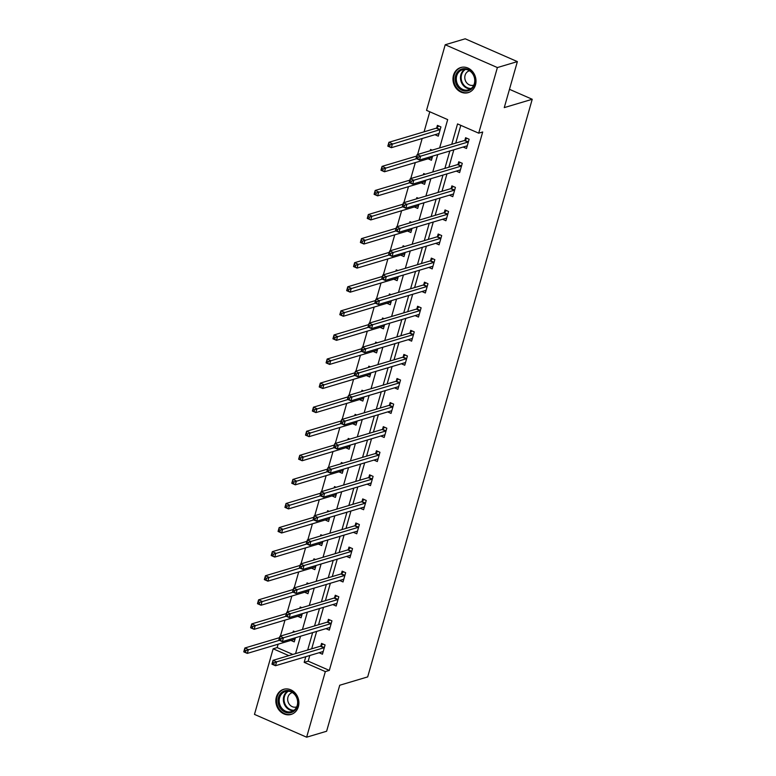 <?xml version="1.0" encoding="UTF-8"?>
<svg xmlns="http://www.w3.org/2000/svg" width="776" height="776" viewBox="0 0 776 776"><rect width="100%" height="100%" fill="white"/><g stroke="black" fill="none" stroke-linecap="round" stroke-linejoin="round"><path stroke-width="1.16" d="M475.484 84.894A13.095 11.368 73.4 0 1 468.229 92.635A13.095 11.368 73.4 0 1 456.463 88.658A13.095 11.368 73.4 0 1 453.494 75.282A13.095 11.368 73.4 0 1 460.75 67.531A13.095 11.368 73.4 0 1 472.516 71.518A13.095 11.368 73.4 0 1 475.484 84.894M298.372 706.674A13.095 11.368 73.4 0 1 291.116 714.424A13.095 11.368 73.4 0 1 279.341 710.438A13.095 11.368 73.4 0 1 276.372 697.061A13.095 11.368 73.4 0 1 283.628 689.321A13.095 11.368 73.4 0 1 295.404 693.298A13.095 11.368 73.4 0 1 298.372 706.674M439.623 147.915L447.684 119.611L426.538 110.357L445.22 44.756L465.202 38.8L517.369 61.605L504.264 107.612L532.229 99.27L367.688 676.905L339.723 685.247L326.618 731.244L306.636 737.2L254.47 714.395L273.162 648.784L288.817 655.633M278.118 644.206L277.158 647.591L273.162 648.784M429.788 111.783L424.084 131.813M422.173 138.506L417.624 154.472M415.315 162.591L410.766 178.548M408.457 186.667L403.908 202.633M401.599 210.752L397.05 226.718M394.741 234.827L390.192 250.793M387.874 258.912L383.334 274.879M381.016 282.988L376.467 298.954M374.158 307.073L369.609 323.039M367.3 331.158L362.751 347.115M360.442 355.233L355.893 371.2M353.575 379.319L349.035 395.285M346.717 403.394L342.168 419.36M339.859 427.479L335.31 443.445M333.001 451.554L328.452 467.521M326.143 475.639L321.594 491.606M319.285 499.725L314.736 515.691M312.418 523.8L307.878 539.766M305.56 547.885L301.01 563.851M298.702 571.96L294.152 587.927M291.844 596.046L287.295 612.012M284.986 620.131L280.437 636.087M532.229 99.27L509.473 89.318M277.158 647.591L292.814 654.44M290.884 640.404L294.25 641.878L295.423 637.746M294.948 631.761L293.357 631.072L292.998 632.343M297.741 616.319L301.107 617.793L302.281 613.67M301.806 607.686L300.215 606.987L299.856 608.268M304.599 592.243L307.965 593.708L309.139 589.585M308.664 583.601L307.083 582.912L306.714 584.183M311.467 568.158L314.823 569.632L315.997 565.5M315.531 559.525L313.94 558.827L313.572 560.107M318.325 544.083L321.681 545.547L322.855 541.425M322.389 535.44L320.798 534.751L320.43 536.022M325.183 519.998L328.549 521.472L329.722 517.34M329.247 511.365L327.656 510.666L327.297 511.947M332.041 495.922L335.407 497.387L336.58 493.264M336.105 487.279L334.514 486.581L334.155 487.861M338.899 471.837L342.264 473.311L343.438 469.179M342.963 463.194L341.372 462.506L341.013 463.776M345.756 447.752L349.122 449.226L350.296 445.104M349.821 439.119L348.24 438.421L347.871 439.701M352.624 423.677L355.98 425.141L357.154 421.019M356.688 415.034L355.098 414.345L354.729 415.616M359.482 399.591L362.838 401.066L364.022 396.934M363.546 390.959L361.955 390.26L361.597 391.54M366.34 375.516L369.706 376.981L370.88 372.858M370.404 366.873L368.813 366.175L368.454 367.455M373.198 351.431L376.564 352.905L377.737 348.773M377.262 342.798L375.671 342.1L375.312 343.38M380.056 327.346L383.422 328.82L384.595 324.698M384.12 318.713L382.539 318.014L382.17 319.295M386.923 303.27L390.279 304.735L391.453 300.613M390.988 294.628L389.397 293.939L389.028 295.21M393.781 279.185L397.137 280.66L398.311 276.537M397.845 270.552L396.255 269.854L395.886 271.134M400.639 255.11L403.995 256.575L405.179 252.452M404.703 246.467L403.113 245.779L402.754 247.049M407.497 231.025L410.863 232.499L412.037 228.367M411.561 222.392L409.97 221.694L409.612 222.974M414.355 206.95L417.721 208.414L418.894 204.292M418.419 198.307L416.828 197.608L416.469 198.889M421.213 182.864L424.579 184.339L425.752 180.207M425.277 174.222L423.696 173.533L423.327 174.804M428.08 158.779L431.437 160.254L432.61 156.131M432.145 150.146L430.554 149.448L430.185 150.728M434.938 134.704L438.295 136.169L440.933 126.915L437.412 125.373L436.704 127.865M309.789 655.507L308.179 661.162L329.325 670.406L482.701 131.978L478.705 133.171L457.549 123.917L451.748 144.297M460.808 125.343L455.745 143.114M453.834 149.807L448.887 167.189M446.976 173.882L442.029 191.274M440.118 197.967L435.161 215.35M433.26 222.043L428.303 239.435M426.402 246.128L421.446 263.52M419.535 270.203L414.588 287.595M412.677 294.288L407.73 311.68M405.819 318.373L400.862 335.756M398.961 342.449L394.004 359.841M392.103 366.534L387.146 383.916M385.245 390.609L380.288 408.001M378.378 414.694L373.431 432.087M371.52 438.77L366.573 456.162M364.662 462.855L359.705 480.247M357.804 486.94L352.847 504.322M350.946 511.015L345.989 528.408M344.078 535.101L339.131 552.493M337.22 559.176L332.274 576.568M330.363 583.261L325.406 600.653M323.505 607.346L318.548 624.728M316.647 631.422L311.69 648.814M319.082 652.732L322.438 654.207L325.076 644.943L321.555 643.401L320.847 645.894M325.939 628.647L329.305 630.122L331.944 620.858L328.413 619.316L327.705 621.818M332.797 604.572L336.163 606.037L338.802 596.783L335.271 595.24L334.563 597.733M339.655 580.487L343.021 581.961L345.66 572.698L342.138 571.155L341.421 573.658M346.523 556.411L349.879 557.876L352.517 548.613L348.996 547.08L348.279 549.573M353.381 532.326L356.737 533.801L359.375 524.537L355.854 522.995L355.146 525.497M360.239 508.251L363.605 509.716L366.243 500.452L362.712 498.91L362.004 501.412M367.096 484.166L370.462 485.64L373.101 476.377L369.57 474.834L368.862 477.327M373.954 460.081L377.32 461.555L379.959 452.292L376.438 450.749L375.72 453.252M380.822 436.005L384.178 437.47L386.817 428.216L383.295 426.674L382.578 429.167M387.68 411.92L391.036 413.395L393.675 404.131L390.153 402.589L389.445 405.091M394.538 387.845L397.894 389.31L400.532 380.046L397.011 378.513L396.303 381.006M401.396 363.76L404.762 365.234L407.4 355.971L403.869 354.428L403.161 356.931M408.254 339.684L411.62 341.149L414.258 331.885L410.727 330.343L410.019 332.846M415.111 315.599L418.477 317.074L421.116 307.81L417.595 306.268L416.877 308.761M421.979 291.514L425.335 292.988L427.974 283.725L424.453 282.183L423.735 284.685M428.837 267.439L432.193 268.903L434.832 259.65L431.31 258.107L430.602 260.6M435.695 243.354L439.061 244.828L441.699 235.564L438.168 234.022L437.46 236.525M442.553 219.278L445.919 220.743L448.557 211.479L445.026 209.937L444.318 212.44M449.411 195.193L452.777 196.667L455.415 187.404L451.894 185.862L451.176 188.355M456.278 171.108L459.635 172.582L462.273 163.319L458.752 161.777L458.034 164.279M463.136 147.033L466.492 148.497L469.131 139.244L465.61 137.701L464.902 140.194M517.369 61.605L497.387 67.561L478.705 133.171M445.22 44.756L497.387 67.561M329.325 670.406L325.328 671.599L306.636 737.2M305.793 656.69L304.182 662.345L325.328 671.599M449.837 150.99L444.89 168.382M442.98 175.075L438.033 192.467M436.122 199.151L431.165 216.543M429.264 223.236L424.307 240.628M422.406 247.321L417.449 264.703M415.548 271.396L410.591 288.788M408.68 295.481L403.733 312.873M401.822 319.557L396.875 336.949M394.965 343.642L390.008 361.034M388.107 367.717L383.15 385.109M381.249 391.802L376.292 409.195M374.381 415.887L369.434 433.27M367.523 439.963L362.576 457.355M360.665 464.048L355.709 481.44M353.808 488.123L348.851 505.515M346.95 512.208L341.993 529.601M340.092 536.294L335.135 553.676M333.224 560.369L328.277 577.761M326.366 584.454L321.419 601.837M319.508 608.529L314.552 625.922M312.65 632.615L307.694 650.007M295.569 653.615L300.525 636.223M302.427 629.54L307.383 612.148M309.285 605.455L314.241 588.062M316.142 581.379L321.099 563.987M323.01 557.294L327.957 539.902M329.868 533.209L334.815 515.827M336.726 509.134L341.683 491.741M343.584 485.048L348.54 467.656M350.442 460.973L355.398 443.581M357.309 436.888L362.256 419.496M364.167 412.803L369.114 395.42M371.025 388.727L375.982 371.335M377.883 364.642L382.84 347.26M384.741 340.567L389.697 323.175M391.599 316.482L396.555 299.09M398.466 292.406L403.413 275.014M405.324 268.321L410.271 250.929M412.182 244.236L417.139 226.854M419.04 220.161L423.997 202.769M425.898 196.076L430.855 178.693M432.765 172L437.712 154.608M308.179 661.162L304.182 662.345M322.486 651.724L323.078 651.976M274.161 662.869L272.754 662.258L272.308 663.8L273.724 664.411L274.161 662.869L276.586 661.87L275.49 665.721L271.969 664.188L273.065 660.327L276.586 661.87L323.893 647.766A1.678 0.669 113.6 0 0 324.222 647.562L324.368 647.436M323.155 651.704L323.058 651.646A1.678 0.669 113.6 0 0 323.029 651.627A1.678 0.669 113.6 0 0 322.797 651.627L275.49 665.721L273.724 664.411M272.754 662.258L273.065 660.327L320.372 646.224A1.678 0.669 113.6 0 0 320.701 646.02L322.981 644.022M294.88 639.647L294.288 639.385M245.526 652.082L245.963 650.54L244.556 649.929L244.12 651.471L247.292 653.392L243.771 651.859L244.867 647.999L248.388 649.541L247.292 653.392L294.599 639.298A1.678 0.669 -66.4 0 1 294.832 639.298A1.678 0.669 -66.4 0 1 294.87 639.317L294.958 639.375M279.515 637.668L244.867 647.999L244.556 649.929M279.321 640.316L245.963 650.54M285.82 690.572A11.33 9.836 73.4 0 1 297.741 700.068A11.33 9.836 73.4 0 1 290.195 712.785A11.33 9.836 73.4 0 1 278.283 703.289A11.33 9.836 73.4 0 1 285.82 690.572M290.437 711.844A10.495 9.108 -106.6 0 0 291.407 711.621A10.495 9.108 -106.6 0 0 297.295 699.515A10.495 9.108 -106.6 0 0 286.383 691.28A10.495 9.108 -106.6 0 0 285.413 691.503A10.495 9.108 -106.6 0 0 279.535 703.609A10.495 9.108 -106.6 0 0 290.437 711.844M292.416 692.58A7.469 6.489 -106.6 0 0 292.106 692.658A7.469 6.489 -106.6 0 0 287.925 701.281A7.469 6.489 -106.6 0 0 295.685 707.14A7.469 6.489 -106.6 0 0 296.374 706.985A7.469 6.489 -106.6 0 0 296.684 706.878M285.17 688.991A13.017 11.291 -106.6 0 0 284.297 689.204A13.017 11.291 -106.6 0 0 277.003 704.22A13.017 11.291 -106.6 0 0 290.525 714.424A13.017 11.291 -106.6 0 0 291.727 714.153A13.017 11.291 -106.6 0 0 292.581 713.852M474.65 84.06A11.33 9.836 73.4 0 1 462.166 90.317A11.33 9.836 73.4 0 1 455.619 75.738A11.33 9.836 73.4 0 1 468.103 69.471A11.33 9.836 73.4 0 1 474.65 84.06M456.715 75.922A10.495 9.108 -106.6 0 0 459.101 86.64A10.495 9.108 -106.6 0 0 468.529 89.832A10.495 9.108 -106.6 0 0 474.34 83.624A10.495 9.108 -106.6 0 0 471.963 72.905A10.495 9.108 -106.6 0 0 462.535 69.714A10.495 9.108 -106.6 0 0 456.715 75.922M469.538 70.791A7.469 6.489 -106.6 0 0 469.228 70.878A7.469 6.489 -106.6 0 0 465.086 75.291A7.469 6.489 -106.6 0 0 466.783 82.925A7.469 6.489 -106.6 0 0 473.496 85.195A7.469 6.489 -106.6 0 0 473.796 85.098M462.292 67.202A13.017 11.291 -106.6 0 0 461.41 67.425A13.017 11.291 -106.6 0 0 454.202 75.117A13.017 11.291 -106.6 0 0 457.151 88.406A13.017 11.291 -106.6 0 0 468.85 92.363A13.017 11.291 -106.6 0 0 469.703 92.072M329.344 627.638L329.936 627.9M281.019 638.793L279.612 638.173L279.176 639.715L280.582 640.336L281.019 638.793L283.444 637.785L282.348 641.645L278.826 640.103L279.923 636.242L283.444 637.785L330.76 623.681A1.678 0.669 113.6 0 0 331.09 623.487L331.226 623.361M330.013 627.619L329.926 627.571A1.678 0.669 113.6 0 0 329.887 627.551A1.678 0.669 113.6 0 0 329.655 627.542L282.348 641.645L280.582 640.336M279.612 638.173L279.923 636.242L327.23 622.148A1.678 0.669 113.6 0 0 327.559 621.945L329.839 619.937M336.202 603.553L336.794 603.815M287.886 614.708L286.47 614.088L286.034 615.64L287.44 616.251L287.886 614.708L290.311 613.7L289.205 617.56L285.684 616.018L286.78 612.167L290.311 613.7L337.618 599.606A1.678 0.669 113.6 0 0 337.948 599.402L338.084 599.276M336.871 603.544L336.784 603.486A1.678 0.669 113.6 0 0 336.745 603.466A1.678 0.669 113.6 0 0 336.512 603.466L289.205 617.56L287.44 616.251M286.47 614.088L286.78 612.167L334.087 598.063A1.678 0.669 113.6 0 0 334.417 597.86L336.697 595.861M301.738 615.572L301.146 615.31M252.384 628.007L252.821 626.465L251.414 625.844L250.978 627.386L254.15 629.317L250.629 627.774L251.725 623.914L255.255 625.456L254.15 629.317L301.457 615.213A1.678 0.669 -66.4 0 1 301.689 615.222A1.678 0.669 -66.4 0 1 301.728 615.242L301.815 615.29M286.373 613.583L251.725 623.914L251.414 625.844M286.179 616.241L252.821 626.465M308.596 591.487L308.004 591.225M259.242 603.922L259.688 602.38L258.272 601.759L257.836 603.311L261.008 605.231L257.486 603.689L258.583 599.838L262.113 601.371L261.008 605.231L308.315 591.137A1.678 0.669 -66.4 0 1 308.547 591.137A1.678 0.669 -66.4 0 1 308.586 591.157L308.673 591.215M293.241 589.508L258.583 599.838L258.272 601.759M293.037 592.156L259.688 602.38M343.06 579.478L343.652 579.74M294.744 590.623L293.328 590.012L292.892 591.554L294.298 592.175L294.744 590.623L297.169 589.624L296.063 593.485L292.542 591.942L293.638 588.082L297.169 589.624L344.476 575.52A1.678 0.669 113.6 0 0 344.806 575.326L344.951 575.2M343.729 579.459L343.642 579.4A1.678 0.669 113.6 0 0 343.613 579.391A1.678 0.669 113.6 0 0 343.38 579.381L296.063 593.485L294.298 592.175M293.328 590.012L293.638 588.082L340.945 573.978A1.678 0.669 113.6 0 0 341.285 573.784L343.555 571.776M349.918 555.393L350.519 555.655M301.602 566.548L300.196 565.927L299.749 567.469L301.166 568.09L301.602 566.548L304.027 565.539L302.931 569.4L299.4 567.857L300.506 563.997L304.027 565.539L351.334 551.445A1.678 0.669 113.6 0 0 351.664 551.241L351.809 551.115M350.597 555.383L350.5 555.325A1.678 0.669 113.6 0 0 350.471 555.306A1.678 0.669 113.6 0 0 350.238 555.306L302.931 569.4L301.166 568.09M300.196 565.927L300.506 563.997L347.813 549.903A1.678 0.669 113.6 0 0 348.143 549.699L350.412 547.701M356.785 531.317L357.377 531.57M308.46 542.463L307.053 541.852L306.607 543.394L308.024 544.005L308.46 542.463L310.885 541.464L309.789 545.324L306.258 543.782L307.364 539.921L310.885 541.464L358.192 527.36A1.678 0.669 113.6 0 0 358.522 527.156L358.667 527.03M357.455 531.298L357.358 531.24A1.678 0.669 113.6 0 0 357.329 531.23A1.678 0.669 113.6 0 0 357.096 531.221L309.789 545.324L308.024 544.005M307.053 541.852L307.364 539.921L354.671 525.818A1.678 0.669 113.6 0 0 355.001 525.624L357.27 523.616M315.454 567.411L314.862 567.149M266.1 579.847L266.546 578.295L265.13 577.683L264.694 579.226L267.875 581.156L264.344 579.614L265.45 575.753L268.971 577.295L267.875 581.156L315.182 567.052A1.678 0.669 -66.4 0 1 315.415 567.062A1.678 0.669 -66.4 0 1 315.444 567.072L315.541 567.13M300.099 565.423L265.45 575.753L265.13 577.683M299.895 568.08L266.546 578.295M322.321 543.326L321.72 543.064M272.968 555.762L273.404 554.219L271.998 553.598L271.551 555.141L274.733 557.071L271.202 555.529L272.308 551.668L275.829 553.21L274.733 557.071L322.04 542.977A1.678 0.669 -66.4 0 1 322.273 542.977A1.678 0.669 -66.4 0 1 322.302 542.996L322.399 543.054M306.957 541.347L272.308 551.668L271.998 553.598M306.753 543.995L273.404 554.219M329.179 519.241L328.587 518.989M279.826 531.676L280.262 530.134L278.856 529.523L278.409 531.065L281.591 532.996L278.07 531.453L279.166 527.593L282.687 529.135L281.591 532.996L328.898 518.892A1.678 0.669 -66.4 0 1 329.131 518.892A1.678 0.669 -66.4 0 1 329.16 518.911L329.257 518.969M313.814 517.262L279.166 527.593L278.856 529.523M313.62 519.91L280.262 530.134M363.643 507.232L364.235 507.494M315.318 518.387L313.911 517.767L313.475 519.309L314.881 519.93L315.318 518.387L317.743 517.379L316.647 521.239L313.126 519.697L314.222 515.836L317.743 517.379L365.05 503.284A1.678 0.669 113.6 0 0 365.38 503.081L365.525 502.955M364.313 507.223L364.225 507.165A1.678 0.669 113.6 0 0 364.186 507.145A1.678 0.669 113.6 0 0 363.954 507.135L316.647 521.239L314.881 519.93M313.911 517.767L314.222 515.836L361.529 501.742A1.678 0.669 113.6 0 0 361.858 501.538L364.138 499.531M336.037 495.166L335.445 494.904M286.683 507.601L287.12 506.059L285.714 505.438L285.277 506.98L288.449 508.91L284.928 507.368L286.024 503.508L289.545 505.05L288.449 508.91L335.756 494.807A1.678 0.669 -66.4 0 1 335.989 494.816A1.678 0.669 -66.4 0 1 336.027 494.836L336.115 494.884M320.672 493.187L286.024 503.508L285.714 505.438M320.478 495.835L287.12 506.059M370.501 483.147L371.093 483.409M322.176 494.302L320.769 493.691L320.333 495.233L321.739 495.845L322.176 494.302L324.61 493.303L323.505 497.154L319.984 495.621L321.08 491.761L324.61 493.303L371.917 479.199A1.678 0.669 113.6 0 0 372.247 478.996L372.383 478.87M371.17 483.138L371.083 483.079A1.678 0.669 113.6 0 0 371.044 483.06A1.678 0.669 113.6 0 0 370.812 483.06L323.505 497.154L321.739 495.845M320.769 493.691L321.08 491.761L368.387 477.657A1.678 0.669 113.6 0 0 368.716 477.453L370.996 475.455M342.895 471.08L342.303 470.819M293.541 483.516L293.988 481.974L292.571 481.363L292.135 482.905L295.307 484.825L291.786 483.283L292.882 479.432L296.413 480.965L295.307 484.825L342.614 470.731A1.678 0.669 -66.4 0 1 342.846 470.731A1.678 0.669 -66.4 0 1 342.885 470.751L342.973 470.809M327.54 469.102L292.882 479.432L292.571 481.363M327.336 471.75L293.988 481.974M377.359 459.072L377.951 459.334M329.043 470.227L327.627 469.606L327.191 471.148L328.597 471.769L329.043 470.227L331.468 469.218L330.363 473.079L326.841 471.536L327.938 467.676L331.468 469.218L378.775 455.114A1.678 0.669 113.6 0 0 379.105 454.92L379.251 454.794M378.028 459.053L377.941 459.004A1.678 0.669 113.6 0 0 377.902 458.985A1.678 0.669 113.6 0 0 377.67 458.975L330.363 473.079L328.597 471.769M327.627 469.606L327.938 467.676L375.245 453.582A1.678 0.669 113.6 0 0 375.574 453.378L377.854 451.37M349.753 447.005L349.161 446.743M300.399 459.44L300.845 457.898L299.429 457.277L298.993 458.82L302.165 460.75L298.644 459.208L299.74 455.347L303.27 456.889L302.165 460.75L349.481 446.646A1.678 0.669 -66.4 0 1 349.714 446.656A1.678 0.669 -66.4 0 1 349.743 446.675L349.83 446.724M334.398 445.017L299.74 455.347L299.429 457.277M334.194 447.674L300.845 457.898M384.217 434.987L384.809 435.249M335.901 446.142L334.485 445.521L334.049 447.073L335.455 447.684L335.901 446.142L338.326 445.133L337.23 448.994L333.699 447.451L334.805 443.591L338.326 445.133L385.633 431.039A1.678 0.669 113.6 0 0 385.963 430.835L386.108 430.709M384.896 434.977L384.799 434.919A1.678 0.669 113.6 0 0 384.77 434.899A1.678 0.669 113.6 0 0 384.537 434.899L337.23 448.994L335.455 447.684M334.485 445.521L334.805 443.591L382.112 429.497A1.678 0.669 113.6 0 0 382.442 429.293L384.712 427.295M356.62 422.92L356.019 422.658M307.267 435.355L307.703 433.813L306.297 433.192L305.851 434.744L309.032 436.665L305.501 435.123L306.607 431.262L310.128 432.804L309.032 436.665L356.339 422.571A1.678 0.669 -66.4 0 1 356.572 422.571A1.678 0.669 -66.4 0 1 356.601 422.59L356.698 422.648M341.256 420.941L306.607 431.262L306.297 433.192M341.052 423.589L307.703 433.813M391.075 410.911L391.676 411.164M342.759 422.057L341.353 421.446L340.906 422.988L342.323 423.609L342.759 422.057L345.184 421.058L344.088 424.918L340.557 423.376L341.663 419.515L345.184 421.058L392.491 406.954A1.678 0.669 113.6 0 0 392.821 406.76L392.966 406.634M391.754 410.892L391.657 410.834A1.678 0.669 113.6 0 0 391.628 410.824A1.678 0.669 113.6 0 0 391.395 410.814L344.088 424.918L342.323 423.609M341.353 421.446L341.663 419.515L388.97 405.411A1.678 0.669 113.6 0 0 389.3 405.217L391.57 403.21M363.478 398.835L362.887 398.583M314.125 411.28L314.561 409.728L313.155 409.117L312.709 410.659L315.89 412.589L312.359 411.047L313.465 407.187L316.986 408.729L315.89 412.589L363.197 398.486A1.678 0.669 -66.4 0 1 363.43 398.495A1.678 0.669 -66.4 0 1 363.459 398.505L363.556 398.563M348.114 396.856L313.465 407.187L313.155 409.117M347.92 399.504L314.561 409.728M397.942 386.826L398.534 387.088M349.617 397.981L348.211 397.36L347.764 398.903L349.181 399.524L349.617 397.981L352.042 396.972L350.946 400.833L347.425 399.291L348.521 395.43L352.042 396.972L399.349 382.878A1.678 0.669 113.6 0 0 399.679 382.675L399.824 382.549M398.612 386.817L398.515 386.758A1.678 0.669 113.6 0 0 398.486 386.739A1.678 0.669 113.6 0 0 398.253 386.739L350.946 400.833L349.181 399.524M348.211 397.36L348.521 395.43L395.828 381.336A1.678 0.669 113.6 0 0 396.158 381.132L398.437 379.134M370.336 374.76L369.745 374.498M320.983 387.195L321.419 385.653L320.013 385.032L319.576 386.574L322.748 388.504L319.227 386.962L320.323 383.101L323.844 384.644L322.748 388.504L370.055 374.401A1.678 0.669 -66.4 0 1 370.288 374.41A1.678 0.669 -66.4 0 1 370.327 374.43L370.414 374.488M354.971 372.781L320.323 383.101L320.013 385.032M354.777 375.429L321.419 385.653M404.8 362.751L405.392 363.003M356.475 373.896L355.069 373.285L354.632 374.827L356.038 375.438L356.475 373.896L358.9 372.897L357.804 376.748L354.283 375.215L355.379 371.355L358.9 372.897L406.207 358.793A1.678 0.669 113.6 0 0 406.546 358.59L406.682 358.464M405.47 362.731L405.382 362.673A1.678 0.669 113.6 0 0 405.344 362.654A1.678 0.669 113.6 0 0 405.111 362.654L357.804 376.748L356.038 375.438M355.069 373.285L355.379 371.355L402.686 357.251A1.678 0.669 113.6 0 0 403.016 357.057L405.295 355.049M377.194 350.674L376.602 350.422M327.841 363.11L328.277 361.567L326.871 360.956L326.434 362.499L329.606 364.419L326.085 362.887L327.181 359.026L330.712 360.568L329.606 364.419L376.913 350.325A1.678 0.669 -66.4 0 1 377.146 350.325A1.678 0.669 -66.4 0 1 377.185 350.345L377.272 350.403M361.829 348.696L327.181 359.026L326.871 360.956M361.635 351.344L328.277 361.567M411.658 338.666L412.25 338.928M363.343 349.821L361.926 349.2L361.49 350.742L362.896 351.363L363.343 349.821L365.768 348.812L364.662 352.673L361.141 351.13L362.237 347.27L365.768 348.812L413.075 334.718A1.678 0.669 113.6 0 0 413.404 334.514L413.54 334.388M412.328 338.646L412.24 338.598A1.678 0.669 113.6 0 0 412.201 338.579A1.678 0.669 113.6 0 0 411.969 338.569L364.662 352.673L362.896 351.363M361.926 349.2L362.237 347.27L409.544 333.176A1.678 0.669 113.6 0 0 409.873 332.972L412.153 330.964M384.052 326.599L383.46 326.337M334.699 339.034L335.145 337.492L333.728 336.871L333.292 338.414L336.464 340.344L332.943 338.802L334.039 334.941L337.57 336.483L336.464 340.344L383.771 326.24A1.678 0.669 -66.4 0 1 384.004 326.25A1.678 0.669 -66.4 0 1 384.042 326.269L384.13 326.318M368.697 324.61L334.039 334.941L333.728 336.871M368.493 327.268L335.145 337.492M418.516 314.581L419.108 314.843M370.2 325.736L368.784 325.125L368.348 326.667L369.754 327.278L370.2 325.736L372.625 324.727L371.52 328.587L367.999 327.045L369.095 323.194L372.625 324.727L419.932 310.633A1.678 0.669 113.6 0 0 420.262 310.429L420.408 310.303M419.185 314.571L419.098 314.513A1.678 0.669 113.6 0 0 419.069 314.493A1.678 0.669 113.6 0 0 418.836 314.493L371.52 328.587L369.754 327.278M368.784 325.125L369.095 323.194L416.402 309.09A1.678 0.669 113.6 0 0 416.741 308.887L419.011 306.889M390.91 302.514L390.318 302.252M341.556 314.949L342.003 313.407L340.586 312.796L340.15 314.338L343.332 316.259L339.801 314.716L340.906 310.866L344.428 312.398L343.332 316.259L390.638 302.165A1.678 0.669 -66.4 0 1 390.871 302.165A1.678 0.669 -66.4 0 1 390.9 302.184L390.997 302.242M375.555 300.535L340.906 310.866L340.586 312.796M375.351 303.183L342.003 313.407M425.374 290.505L425.975 290.767M377.058 301.66L375.652 301.04L375.206 302.582L376.622 303.203L377.058 301.66L379.483 300.651L378.387 304.512L374.856 302.97L375.962 299.109L379.483 300.651L426.79 286.548A1.678 0.669 113.6 0 0 427.12 286.354L427.266 286.228M426.053 290.486L425.956 290.437A1.678 0.669 113.6 0 0 425.927 290.418A1.678 0.669 113.6 0 0 425.694 290.408L378.387 304.512L376.622 303.203M375.652 301.04L375.962 299.109L423.269 285.005A1.678 0.669 113.6 0 0 423.599 284.811L425.869 282.803M397.778 278.438L397.176 278.177M348.424 290.874L348.86 289.322L347.454 288.711L347.008 290.253L350.189 292.183L346.659 290.641L347.764 286.78L351.285 288.323L350.189 292.183L397.496 278.08A1.678 0.669 -66.4 0 1 397.729 278.089A1.678 0.669 -66.4 0 1 397.758 278.109L397.855 278.157M382.413 276.45L347.764 286.78L347.454 288.711M382.209 279.108L348.86 289.322M432.242 266.42L432.833 266.682M383.916 277.575L382.51 276.954L382.064 278.506L383.48 279.118L383.916 277.575L386.341 276.566L385.245 280.427L381.714 278.885L382.82 275.024L386.341 276.566L433.648 262.472A1.678 0.669 113.6 0 0 433.978 262.269L434.123 262.142M432.911 266.41L432.814 266.352A1.678 0.669 113.6 0 0 432.785 266.333A1.678 0.669 113.6 0 0 432.552 266.333L385.245 280.427L383.48 279.118M382.51 276.954L382.82 275.024L430.127 260.93A1.678 0.669 113.6 0 0 430.457 260.726L432.727 258.728M404.635 254.353L404.044 254.091M355.282 266.789L355.718 265.246L354.312 264.626L353.866 266.168L357.047 268.098L353.526 266.556L354.622 262.695L358.143 264.238L357.047 268.098L404.354 254.004A1.678 0.669 -66.4 0 1 404.587 254.004A1.678 0.669 -66.4 0 1 404.616 254.024L404.713 254.082M389.271 252.375L354.622 262.695L354.312 264.626M389.077 255.023L355.718 265.246M439.1 242.345L439.691 242.597M390.774 253.49L389.368 252.879L388.931 254.421L390.338 255.042L390.774 253.49L393.199 252.491L392.103 256.352L388.582 254.809L389.678 250.949L393.199 252.491L440.506 238.387A1.678 0.669 113.6 0 0 440.836 238.193L440.981 238.067M439.769 242.325L439.682 242.267A1.678 0.669 113.6 0 0 439.643 242.257A1.678 0.669 113.6 0 0 439.41 242.248L392.103 256.352L390.338 255.042M389.368 252.879L389.678 250.949L436.985 236.845A1.678 0.669 113.6 0 0 437.315 236.651L439.594 234.643M411.493 230.268L410.902 230.016M362.14 242.704L362.576 241.161L361.17 240.55L360.733 242.093L363.905 244.023L360.384 242.481L361.48 238.62L365.001 240.162L363.905 244.023L411.212 229.919A1.678 0.669 -66.4 0 1 411.445 229.929A1.678 0.669 -66.4 0 1 411.484 229.939L411.571 229.997M396.129 228.289L361.48 238.62L361.17 240.55M395.935 230.938L362.576 241.161M445.957 218.26L446.549 218.522M397.632 229.415L396.226 228.794L395.789 230.336L397.196 230.957L397.632 229.415L400.067 228.406L398.961 232.266L395.44 230.724L396.536 226.864L400.067 228.406L447.374 214.312A1.678 0.669 113.6 0 0 447.704 214.108L447.839 213.982M446.627 218.25L446.54 218.192A1.678 0.669 113.6 0 0 446.501 218.172A1.678 0.669 113.6 0 0 446.268 218.163L398.961 232.266L397.196 230.957M396.226 228.794L396.536 226.864L443.843 212.769A1.678 0.669 113.6 0 0 444.173 212.566L446.452 210.568M418.351 206.193L417.76 205.931M368.998 218.628L369.444 217.086L368.028 216.465L367.591 218.007L370.763 219.938L367.242 218.395L368.338 214.535L371.869 216.077L370.763 219.938L418.07 205.834A1.678 0.669 -66.4 0 1 418.303 205.844A1.678 0.669 -66.4 0 1 418.342 205.863L418.429 205.921M402.986 204.214L368.338 214.535L368.028 216.465M402.792 206.862L369.444 217.086M452.815 194.184L453.407 194.436M404.5 205.33L403.084 204.719L402.647 206.261L404.053 206.872L404.5 205.33L406.925 204.331L405.819 208.181L402.298 206.649L403.394 202.788L406.925 204.331L454.232 190.227A1.678 0.669 113.6 0 0 454.561 190.023L454.707 189.897M453.485 194.165L453.397 194.107A1.678 0.669 113.6 0 0 453.359 194.087A1.678 0.669 113.6 0 0 453.126 194.087L405.819 208.181L404.053 206.872M403.084 204.719L403.394 202.788L450.701 188.684A1.678 0.669 113.6 0 0 451.031 188.481L453.31 186.482M425.209 182.108L424.618 181.856M375.856 194.543L376.302 193.001L374.886 192.39L374.449 193.932L377.621 195.853L374.1 194.32L375.196 190.459L378.727 192.002L377.621 195.853L424.938 181.759A1.678 0.669 -66.4 0 1 425.17 181.759A1.678 0.669 -66.4 0 1 425.2 181.778L425.287 181.836M409.854 180.129L375.196 190.459L374.886 192.39M409.65 182.777L376.302 193.001M459.673 170.099L460.265 170.361M411.358 181.254L409.941 180.633L409.505 182.176L410.911 182.796L411.358 181.254L413.783 180.245L412.686 184.106L409.156 182.564L410.261 178.703L413.783 180.245L461.089 166.142A1.678 0.669 113.6 0 0 461.419 165.948L461.565 165.821M460.343 170.08L460.255 170.031A1.678 0.669 113.6 0 0 460.226 170.012A1.678 0.669 113.6 0 0 459.993 170.002L412.686 184.106L410.911 182.796M409.941 180.633L410.261 178.703L457.568 164.609A1.678 0.669 113.6 0 0 457.898 164.405L460.168 162.397M432.077 158.032L431.475 157.77M382.723 170.468L383.16 168.925L381.753 168.305L381.307 169.847L384.489 171.777L380.958 170.235L382.064 166.374L385.585 167.917L384.489 171.777L431.795 157.674A1.678 0.669 -66.4 0 1 432.028 157.683A1.678 0.669 -66.4 0 1 432.057 157.703L432.154 157.751M416.712 156.044L382.064 166.374L381.753 168.305M416.508 158.702L383.16 168.925M466.531 146.014L467.133 146.276M418.215 157.169L416.809 156.558L416.363 158.1L417.779 158.711L418.215 157.169L420.64 156.16L419.544 160.021L416.014 158.479L417.119 154.628L420.64 156.16L467.947 142.066A1.678 0.669 113.6 0 0 468.277 141.862L468.423 141.736M467.21 146.004L467.113 145.946A1.678 0.669 113.6 0 0 467.084 145.927A1.678 0.669 113.6 0 0 466.851 145.927L419.544 160.021L417.779 158.711M416.809 156.558L417.119 154.628L464.426 140.524A1.678 0.669 113.6 0 0 464.756 140.32L467.026 138.322M438.935 133.947L438.343 133.685M389.581 146.383L390.018 144.84L388.611 144.22L388.165 145.772L391.346 147.692L387.816 146.15L388.921 142.299L392.443 143.832L391.346 147.692L438.653 133.598A1.678 0.669 -66.4 0 1 438.886 133.598A1.678 0.669 -66.4 0 1 438.915 133.618L439.012 133.676M438.828 125.993L436.558 127.991A1.678 0.669 -66.4 0 1 436.228 128.195L388.921 142.299L388.611 144.22M440.225 129.408L440.079 129.534A1.678 0.669 -66.4 0 1 439.75 129.737L390.018 144.84M323.893 647.766L320.372 646.224M324.222 647.562L320.701 646.02M293.406 710.709A10.495 9.108 73.4 0 1 283.841 702.92A10.495 9.108 73.4 0 1 287.586 691.173M288.391 691.203A10.146 8.808 -106.6 0 0 284.53 702.716A10.146 8.808 -106.6 0 0 294.065 710.234M470.528 88.92A10.495 9.108 73.4 0 1 460.886 74.68A10.495 9.108 73.4 0 1 464.698 69.384M465.513 69.413A10.146 8.808 -106.6 0 0 461.565 74.69A10.146 8.808 -106.6 0 0 471.187 88.454M330.76 623.681L327.23 622.148M331.09 623.487L327.559 621.945M337.618 599.606L334.087 598.063M337.948 599.402L334.417 597.86M344.476 575.52L340.945 573.978M344.806 575.326L341.285 573.784M351.334 551.445L347.813 549.903M351.664 551.241L348.143 549.699M358.192 527.36L354.671 525.818M358.522 527.156L355.001 525.624M365.05 503.284L361.529 501.742M365.38 503.081L361.858 501.538M371.917 479.199L368.387 477.657M372.247 478.996L368.716 477.453M378.775 455.114L375.245 453.582M379.105 454.92L375.574 453.378M385.633 431.039L382.112 429.497M385.963 430.835L382.442 429.293M392.491 406.954L388.97 405.411M392.821 406.76L389.3 405.217M399.349 382.878L395.828 381.336M399.679 382.675L396.158 381.132M406.207 358.793L402.686 357.251M406.546 358.59L403.016 357.057M413.075 334.718L409.544 333.176M413.404 334.514L409.873 332.972M419.932 310.633L416.402 309.09M420.262 310.429L416.741 308.887M426.79 286.548L423.269 285.005M427.12 286.354L423.599 284.811M433.648 262.472L430.127 260.93M433.978 262.269L430.457 260.726M440.506 238.387L436.985 236.845M440.836 238.193L437.315 236.651M447.374 214.312L443.843 212.769M447.704 214.108L444.173 212.566M454.232 190.227L450.701 188.684M454.561 190.023L451.031 188.481M461.089 166.142L457.568 164.609M461.419 165.948L457.898 164.405M467.947 142.066L464.426 140.524M468.277 141.862L464.756 140.32M436.558 127.991L440.079 129.534M436.228 128.195L439.75 129.737M284.297 689.204L284.889 689.03M291.727 714.153L292.319 713.978M461.41 67.425L462.011 67.25M468.85 92.363L469.441 92.189"/></g></svg>
